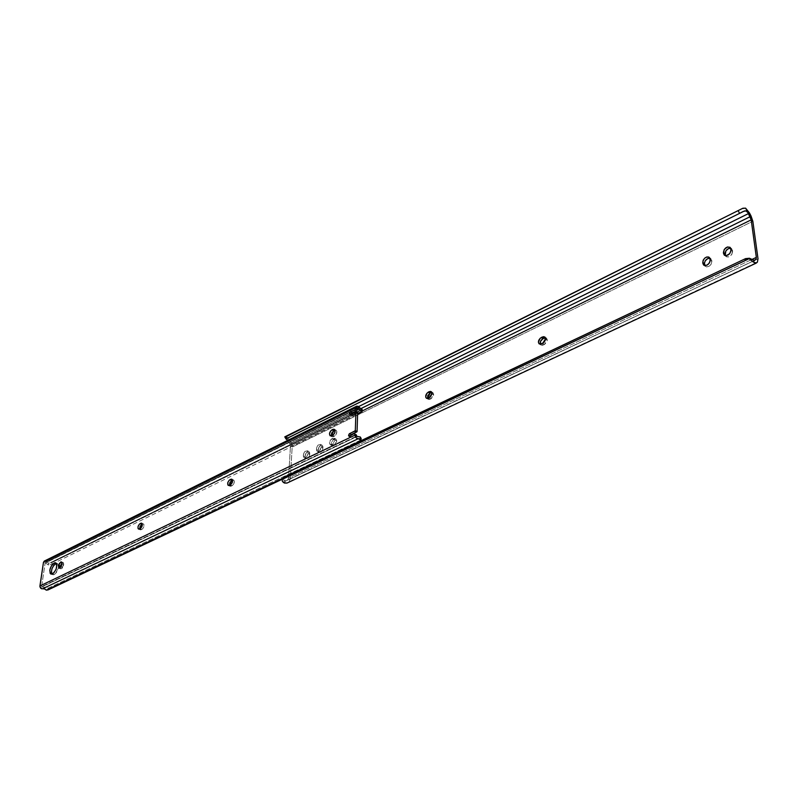<?xml version="1.0" encoding="UTF-8"?>
<svg xmlns="http://www.w3.org/2000/svg" width="798" height="798" viewBox="0 0 798 798"><rect width="100%" height="100%" fill="white"/><g stroke="black" fill="none" stroke-linecap="round" stroke-linejoin="round"><path stroke-width="0.6" stroke-dasharray="3.99 2.99" d="M336.796 440.975L336.048 439.139L332.796 438.272L334.322 438.222L335.06 440.067L336.796 440.975L335.828 439.04L333.205 439.878L331.389 442.471L331.499 445.124L333.424 445.484L336.008 443.399L336.796 440.975L335.06 440.067L333.015 443.888L330.791 444.795L329.564 443.818L330.222 440.356L332.796 438.272L334.452 438.311L335.06 440.067L332.547 444.167L334.272 445.075L336.796 440.975M433.693 394.431L432.915 392.646L431.788 392.416L433.244 392.945L433.693 394.431L431.957 393.414L433.633 395.05L432.895 396.975L430.99 398.791L433.693 394.431M547.308 339.838L546.54 338.162L545.403 337.793L547.019 338.731L547.308 339.838L545.593 338.701L547.278 340.497L546.52 342.541L544.396 344.517L547.308 339.838M287.679 479.807L288.577 477.972L752.115 259.38L288.577 477.972L290.442 446.212L289.814 443.678L360.626 408.756L289.814 443.678L285.494 436.965L288.168 438.361L289.804 440.476L749.432 212.896L289.804 440.476L286.173 437.154L290.113 444.296L290.442 446.212L288.577 477.972L288.028 479.498L286.143 480.825L754.559 260.447L287.679 479.807M284.437 477.064L283.569 478.501L749.452 258.253L283.569 478.501L283.948 480.486L286.143 480.825L283.41 482.511L285.634 481.044L284.317 480.805L283.509 479.568L284.706 476.855M287.29 482.91L756.295 263.041L287.29 482.91L757.392 262.133L288.826 481.892L290.312 478.83L758.01 258.771L290.312 478.83L292.158 447.089L752.843 221.275L292.158 447.089L291.11 442.86L751.048 216.019L291.11 442.86L289.804 440.476L291.599 443.897L292.158 447.089L290.312 478.83L289.415 481.364L287.29 482.91M305.085 456.715L305.983 458.651L308.138 457.872L309.474 455.698L309.644 452.426L308.048 451.498L305.923 453.294L305.085 456.715L305.824 458.571C307.759 458.82 309.055 457.463 309.714 454.491L307.988 453.603L306.831 456.536L304.257 457.763L303.469 456.865L303.41 454.8L304.976 451.419L307.469 450.84L307.988 453.603C307.32 456.576 306.023 457.932 304.088 457.693L303.36 455.838L305.085 456.715L303.36 455.838L303.41 454.8L305.135 455.678L305.085 456.715M318.212 450.411L319.14 452.346L321.335 451.568L322.691 449.364L322.841 446.072L321.205 445.154L319.05 446.97L318.212 450.411L318.961 452.267C320.936 452.526 322.252 451.159 322.921 448.157L321.185 447.249L319.609 450.671L317.414 451.459L316.606 450.551L316.537 448.476L318.113 445.075L320.646 444.466L321.185 447.249C320.527 450.262 319.2 451.628 317.225 451.369L316.487 449.513L318.212 450.411L316.487 449.513L316.537 448.476L318.262 449.374L318.212 450.411M427.538 398.481L429.005 399.509L430.99 398.791L429.254 397.783L430.99 398.791L430.032 399.249L428.297 398.242L430.032 399.249L428.147 399.259L427.538 398.481M540.306 344.217L542.121 345.354L544.396 344.517L542.67 343.379L544.396 344.517L543.308 345.035L541.583 343.898L543.308 345.035L540.894 344.995L540.306 344.217M711.716 260.228L709.881 258.223L711.716 260.228L710.04 258.881L711.716 260.228L711.866 261.425L710.18 260.078L711.866 261.425L711.716 260.228M704.764 265.604L706.529 266.951L709.322 266.143L711.078 264.328L711.866 261.425C710.948 265.764 708.754 267.42 705.292 266.382L704.764 265.604M725.402 255.649L726.619 256.886L728.634 256.906L731.866 254.372L732.504 250.233L730.679 248.238L732.504 250.233L730.828 248.866L732.504 250.233L732.654 251.44L730.978 250.073L732.654 251.44C731.716 255.869 729.472 257.535 725.921 256.437L725.402 255.649M285.983 438.88L743.167 211.49L285.983 438.88M358.581 406.601L288.507 441.284L358.581 406.601M362.073 411.03L290.442 446.212L362.073 411.03M284.796 436.845L285.494 436.965M331.689 444.576L330.182 444.626C328.886 442.691 329.474 440.715 331.948 438.681L333.674 439.588C331.21 441.623 330.621 443.598 331.908 445.523L333.424 445.484L331.689 444.576L333.424 445.484L334.272 445.075L332.547 444.167L331.689 444.576M332.796 438.272L334.522 439.179L333.674 439.588L331.948 438.681L332.796 438.272M316.537 448.476C317.205 445.474 318.522 444.107 320.497 444.366L321.235 446.212L322.971 447.109L322.232 445.274C320.247 445.005 318.931 446.371 318.262 449.374L316.537 448.476M321.185 447.249L322.921 448.157L322.971 447.109L321.235 446.212L321.185 447.249M303.41 454.8C304.078 451.838 305.375 450.471 307.31 450.73L308.038 452.566L309.764 453.454L309.035 451.608C307.1 451.359 305.804 452.715 305.135 455.678L303.41 454.8M307.988 453.603L309.714 454.491L309.764 453.454L308.038 452.566L307.988 453.603M355.599 434.661L353.843 433.723L356.177 434.651M54.154 574.58C56.498 573.054 57.955 570.48 58.513 566.859L57.346 563.518L56.349 563.438L57.975 564.046L58.444 567.408L55.551 573.523L54.154 574.58L52.478 573.932L54.154 574.58L53.486 574.809L51.9 574.131L54.154 574.58M62.394 562.65L63.471 562.829L63.7 564.425L63.172 562.58L62.394 562.65M45.805 561.114L46.703 561.882L359.25 407.369L46.703 561.882L44.329 561.064M361.135 441.194L282.791 478.261L361.135 441.194L360.207 442.361L361.135 441.194M282.293 479.199L360.207 442.361L282.293 479.199M48.359 588.116L360.277 440.287L360.207 442.361L360.277 440.287L48.359 588.116L41.915 586.889L357.255 436.406L41.915 586.889L44.947 587.109L44.678 588.964L44.947 587.109L48.359 588.116L48.089 589.902L48.359 588.116M361.215 438.8L360.975 439.628M41.606 586.57L45.137 562.999L357.803 408.506L45.137 562.999L41.606 586.57L356.915 436.007L41.606 586.57M351.18 414.002L351.629 415.509L357.664 412.775L355.27 411.987L357.015 412.945L351.968 415.429L350.222 414.471L351.968 415.429L351.389 415.449L351.18 414.002M350.432 435.728L350.871 437.324L355.519 434.711L353.753 433.763L355.519 434.711L351.21 437.244L349.444 436.307L351.21 437.244L349.624 436.207L350.362 436.596L350.432 435.728M60.209 567.877L60.907 568.874L62.194 568.256L63.7 564.425L62.025 563.767L63.7 564.425L63.571 565.353L61.885 564.685L63.571 565.353L60.758 568.834L60.209 567.877M139.66 528.954L140.837 529.892L142.962 528.485L144.029 524.855L143.47 523.967L142.273 523.927L143.441 523.957C144.518 525.673 143.999 527.508 141.864 529.443L140.149 528.715L141.864 529.443L139.48 529.034L141.196 529.772L140.249 529.832L139.66 528.954M229.435 485.393L230.831 486.331L233.216 484.765L234.353 481.413L233.884 480.246L232.537 480.107L233.664 480.087C234.851 481.912 234.293 483.817 231.999 485.812L230.263 484.994L231.999 485.812L229.505 485.364L231.24 486.182L230.043 486.241L229.435 485.393M331.33 435.917L333.025 436.855L335.719 435.119L336.876 431.568L336.277 430.371L335.02 430.172L336.158 430.292C337.434 432.227 336.836 434.222 334.352 436.267L332.596 435.339L334.352 436.267L333.494 436.686L331.739 435.758L333.494 436.686L331.948 436.735L331.33 435.917M45.496 562.939L48.239 564.944L51.88 564.166L357.624 414.132L51.88 564.166L52.139 562.42L361.205 410.381L361.145 412.406L361.205 410.381L52.139 562.42L50.374 562.67L362.003 409.234L50.374 562.67L52.139 562.42L51.88 564.166L48.239 564.944L45.496 562.939L357.803 408.666L45.496 562.939M49.446 563.079L48.508 563.119L48.239 564.944L48.508 563.119L49.446 563.079M46.703 561.882L48.508 563.119L46.703 561.882M361.205 410.381L362.122 409.234M350.382 414.401L351.13 414.8L350.382 414.401M336.048 439.139L334.322 438.222M432.915 392.646L431.179 391.628M546.54 338.162L544.825 337.015M754.728 260.387L285.953 480.935M743.507 211.32L285.933 438.93M724.504 255.3L725.921 256.437M730.16 247.45L731.826 248.826M703.866 265.255L705.292 266.382M709.362 257.435L711.038 258.771M539.358 343.988L540.894 344.995M426.551 398.342L428.147 399.259M330.182 444.626L331.908 445.523M317.225 451.369L318.961 452.267M320.497 444.366L322.232 445.274M304.088 457.693L305.824 458.571M307.31 450.73L309.035 451.608M57.346 563.518L55.67 562.859M45.227 562.849L357.883 408.357M362.083 409.214L50.094 562.829M361.135 441.244L361.155 440.626M330.312 435.868L331.948 436.735M334.412 429.354L336.158 430.292M228.388 485.463L230.043 486.241M231.939 479.259L233.664 480.087M138.593 529.124L140.249 529.832M141.735 523.219L143.441 523.957M59.122 568.186L60.758 568.834M63.172 562.58L61.496 561.912M52.578 574.72L50.992 574.101M354.891 434.74L356.626 435.668M348.926 436.346L350.641 437.264M349.694 414.521L351.389 415.449"/><path stroke-width="1.2" d="M431.788 392.416L429.274 391.638L431.179 391.628L431.908 394.032L430.282 397.055L427.768 398.431L426.401 398.252L425.673 397.035L426.83 393.334L430.302 391.379L431.509 391.928L431.957 393.414L429.254 397.783L426.411 398.252C425.055 396.217 425.693 394.172 428.317 392.097L430.052 393.115L427.818 395.549L427.538 398.481L430.052 393.115L428.317 392.097L429.274 391.638L431.01 392.656L430.052 393.115L431.788 392.416M545.403 337.793L544.106 338.123L542.391 336.975L544.825 337.015L545.413 340.038L543.827 342.571L540.396 344.217L538.979 343.689L538.391 342.162L540.146 338.302L543.568 336.656L544.994 337.165L545.593 338.701L542.67 343.379L539.169 343.858C537.782 341.704 538.49 339.589 541.303 337.504L543.029 338.641L540.555 341.275L540.306 344.217C539.837 341.983 540.745 340.128 543.029 338.641L541.303 337.504L542.391 336.975L544.106 338.123L543.029 338.641L545.403 337.793M755.965 259.4L753.92 260.367L755.965 259.4L756.344 257.385L755.965 259.4L754.469 260.457L749.452 258.253L745.571 258.622L749.452 258.253L754.469 260.457L755.965 259.4M752.115 259.38L756.344 257.385L751.187 219.859L362.073 411.03L751.187 219.859L748.484 213.585L358.581 406.601L748.484 213.585L747.955 212.667L751.187 219.859L756.344 257.385L752.115 259.38M285.016 476.675L745.571 258.622L285.016 476.675L745.571 258.622L283.689 477.553L282.233 479.369L748.484 259.021L744.604 259.39L748.484 259.021L282.233 479.369L282.302 481.114L283.41 482.511L286.971 483.089L284.437 483.069L282.302 481.114L282.233 479.369L285.016 476.675M749.781 259.48L750.988 260.158L749.781 259.48M752.025 260.956L750.988 260.158L752.025 260.956M756.295 263.041L752.873 261.754L754.469 260.457L752.873 261.754L755.636 263.3L757.392 262.133L756.295 263.041M758.01 258.771L757.392 262.133L758.01 258.771L752.843 221.275L758.01 258.771M709.881 258.223L707.696 258.612L705.242 260.826L704.454 263.021L704.764 265.604L702.918 263.579L702.779 262.382L703.178 260.218L704.654 258.193L706.729 256.986L708.694 257.016L709.891 258.253L710.19 260.776L709.392 262.991L706.928 265.215L703.736 265.155L702.918 263.579L704.594 264.916L704.464 263.719L702.779 262.382L704.464 263.719C704.843 260.328 706.649 258.492 709.881 258.223M725.232 255.001L723.567 253.644L724.195 249.525L727.417 246.981L729.961 247.28L730.669 248.238L728.365 248.637L725.871 250.881L725.232 255.001L723.567 253.644L723.417 252.437L725.083 253.804L725.232 255.001M751.048 216.019L752.843 221.275L749.432 212.896L751.048 216.019M285.494 436.965L742.3 208.517L745.611 208.158L749.432 212.896L745.611 208.158L742.898 208.238L284.846 436.825L741.771 208.797L286.203 436.217L287.33 438.282L739.576 213.375L738.17 210.682L739.576 213.375L285.983 438.88L287.33 438.282L286.203 436.217L284.786 436.845L742.3 208.517M743.167 211.49L739.576 213.375L744.604 210.891L746.489 211.101L747.955 212.667L745.611 208.158L747.955 212.667L745.911 210.862L743.167 211.49M285.923 438.91L287.829 440.326L285.923 438.91L284.786 436.845M360.626 408.756L750.12 216.707L360.626 408.756M724.245 255.081C727.796 256.168 730.04 254.502 730.978 250.073L730.16 247.45C726.609 246.353 724.355 248.018 723.417 252.437L725.083 253.804C725.482 250.333 727.337 248.477 730.679 248.238L730.998 250.772L729.681 253.694L726.24 255.689L724.414 255.23L723.567 253.644L724.504 255.3M283.38 477.723L284.437 477.064M710.18 260.078C709.262 264.427 707.078 266.083 703.607 265.046L702.779 262.382C703.706 258.043 705.891 256.387 709.352 257.435L710.18 260.078M357.883 408.357L356.297 411.17L354.551 410.212L350.312 411.838L349.404 413.324L350.901 414.142L349.404 413.324L350.222 414.471L355.928 411.818L357.664 412.775L357.055 431.648L351.3 434.571L349.544 433.623L348.626 435.119L350.113 435.917L348.626 435.119L348.606 435.658L349.624 436.207L348.606 435.658L349.444 436.307L353.843 433.723L349.115 436.386L348.606 435.658L349.205 433.873L355.3 430.701L355.928 411.818L357.664 412.775L357.055 431.648L355.3 430.701L355.928 411.818L350.222 414.471L349.384 413.853L350.312 411.838L354.901 410.002L356.068 407.549L43.471 562.341L356.068 407.549L356.756 406.152L358.272 406.362L361.205 409.045L361.145 411.17L358.053 408.377L356.058 407.858L356.786 406.132L44.329 561.064L43.471 562.341L39.93 585.932L355.15 435.06L354.691 434.272L356.447 435.219L354.422 433.703M56.349 563.438L54.074 562.999L55.67 562.859C57.695 566.281 56.628 569.971 52.478 573.932L50.244 573.513L49.795 570.141L51.381 565.802L54.733 562.77L55.88 562.969L56.808 564.785L56.199 568.974L53.875 572.864L50.902 574.071C48.868 570.65 49.925 566.959 54.074 562.999L55.74 563.657L53.675 565.523L52.04 568.585L51.381 571.827L51.9 574.131C50.873 570.191 52.159 566.7 55.74 563.657L56.349 563.438M62.045 562.869L60.359 566.051L58.683 565.393L60.728 561.982L62.035 562.829L61.137 566.77L58.982 568.116L58.553 566.311L59.441 563.318L61.496 561.912L62.025 563.767L59.082 568.166L58.553 566.311L60.229 566.979L60.209 567.877L60.229 566.979L58.553 566.311L58.683 565.393L60.359 566.051L60.229 566.979L62.045 562.869M356.786 406.132L361.205 409.045L361.145 411.17L357.883 408.347M139.48 529.034L138.064 528.585L138.024 526.68L139.371 524.166L141.136 523.159L142.313 524.106L141.854 526.75L140.528 528.485L138.533 529.104C137.456 527.388 137.984 525.553 140.109 523.608L141.815 524.346L140.119 526.311L139.66 528.954L141.815 524.346L140.109 523.608L142.273 523.927L140.777 523.288L141.735 523.219C142.812 524.934 142.283 526.77 140.149 528.715L139.48 529.034M229.505 485.364L227.849 484.955L227.869 482.391L229.146 480.296L231.52 479.139L232.617 480.586L232.128 482.87L230.682 484.735L228.308 485.423C227.121 483.608 227.669 481.693 229.974 479.688L231.699 480.516L229.844 482.63L229.435 485.393L231.699 480.516L229.974 479.688L230.722 479.319L232.457 480.147L231.699 480.516L232.457 480.147L230.722 479.319L231.939 479.259C233.116 481.084 232.557 482.99 230.263 484.994L229.505 485.364M332.596 435.339L330.073 435.718L329.524 433.364L331.06 430.501L333.325 429.224L335.01 430.142L334.671 433.045L333.075 435.06L330.202 435.808C328.916 433.873 329.514 431.878 331.998 429.823L333.744 430.75L331.679 433.045L331.33 435.917L333.744 430.75L331.998 429.823L332.856 429.404L334.601 430.331L333.744 430.75L334.601 430.331L332.856 429.404L334.412 429.354C335.689 431.299 335.09 433.294 332.596 435.339M44.309 561.074L43.471 562.341L39.91 586.53L41.666 588.784L44.179 588.734L46.314 590.151L48.089 589.902L46.314 590.151L282.791 478.261L46.314 590.151L44.678 588.964L42.693 588.744L358.252 438.701L356.177 437.813L355.15 435.06L39.93 585.932C40.04 587.976 40.957 588.914 42.693 588.744L358.252 438.701C356.526 438.71 355.499 437.494 355.15 435.06L357.145 436.396L360.337 437.005L361.215 438.8M360.925 440.057L359.748 438.85L358.252 438.701L360.925 440.057M48.089 589.902L282.293 479.199L48.089 589.902M361.155 440.626L360.975 439.628M361.215 438.651L360.337 437.005L357.255 436.406L354.871 434.72L356.477 435.439L354.691 434.361L356.447 435.219L356.127 434.631M356.297 411.17L352.058 412.795L351.18 414.002L352.058 412.795L356.297 411.17L357.285 409.753L355.539 408.785L354.551 410.212L356.297 411.17M351.3 434.571L350.432 435.728L351.3 434.571L349.544 433.623L354.621 431.179L356.387 432.127L351.3 434.571M142.313 524.106L141.815 524.346L142.313 524.106M357.624 414.132L361.145 412.406L357.624 414.132M362.043 411.768L362.122 409.324M362.083 409.514L361.205 410.381M361.873 409.224L361.205 409.045L361.873 409.224M360.337 437.005L360.267 439.179L360.337 437.005M44.778 560.924L45.805 561.114M357.055 431.648L355.3 430.701L354.621 431.179L356.387 432.127L357.055 431.648M355.549 408.696L356.058 407.858L357.793 408.815L357.295 409.653L355.549 408.696L357.285 409.753L355.549 408.696M349.384 413.853L350.382 414.401L349.384 413.853M350.312 411.838L352.058 412.795L350.312 411.838M286.971 483.089L756.025 263.21"/></g></svg>
